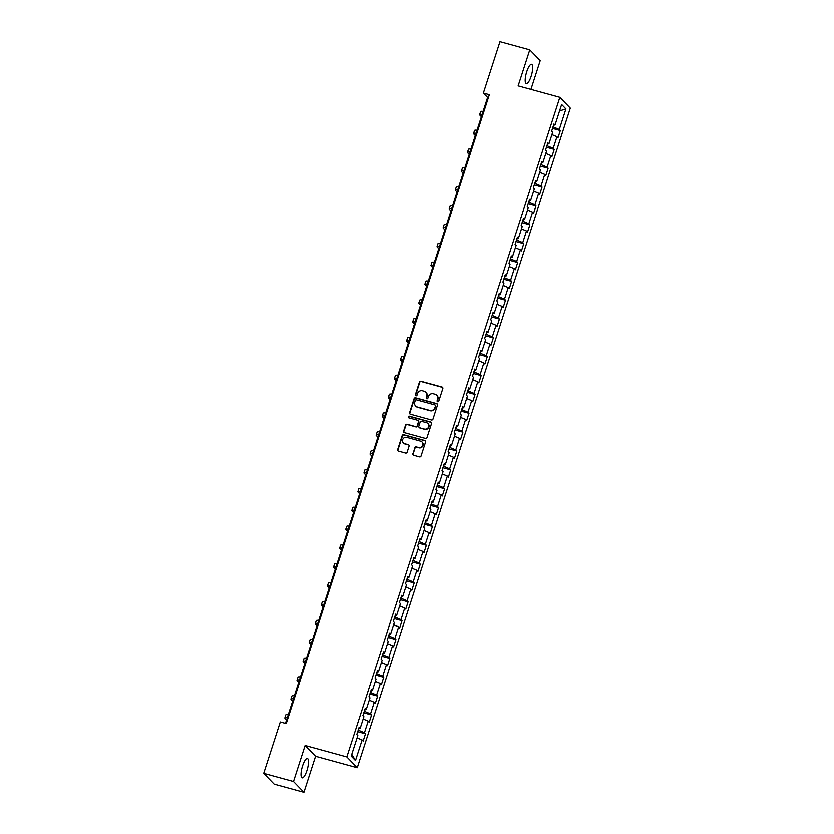 <?xml version="1.0" encoding="UTF-8"?>
<svg xmlns="http://www.w3.org/2000/svg" width="834" height="834" viewBox="0 0 834 834"><rect width="100%" height="100%" fill="white"/><g stroke="black" fill="none" stroke-linecap="round" stroke-linejoin="round"><path stroke-width="1.25" d="M437.704 401.79A0.886 0.834 -44.1 0 0 438.788 401.185L442.854 388.581A1.261 1.199 -44.1 0 0 442.072 387.07L421.014 381.294A1.261 1.199 -44.1 0 0 419.46 382.16L415.395 394.763A0.886 0.834 -44.1 0 0 415.937 395.827A0.886 0.834 -44.1 0 0 417.031 395.222L417.553 393.585A4.034 3.826 -44.1 0 1 422.525 390.812L424.277 391.302A4.034 3.826 -44.1 0 1 426.799 396.119L426.268 397.755A0.886 0.834 -44.1 0 0 426.82 398.808A0.886 0.834 -44.1 0 0 427.905 398.204L428.436 396.567A4.034 3.826 -44.1 0 1 433.409 393.804L435.16 394.284A4.034 3.826 -44.1 0 1 437.673 399.1L437.152 400.737A0.886 0.834 -44.1 0 0 437.704 401.79M306.954 770.449A10.029 2.763 105.3 0 0 307.402 758.502A10.029 2.763 105.3 0 0 302.554 765.904A10.029 2.763 105.3 0 0 302.096 777.841A10.029 2.763 105.3 0 0 306.954 770.449M531.164 76.269A10.029 2.763 105.3 0 0 531.612 64.322A10.029 2.763 105.3 0 0 526.765 71.724A10.029 2.763 105.3 0 0 526.317 83.661A10.029 2.763 105.3 0 0 531.164 76.269M412.83 453.759A1.261 1.199 -44.1 0 0 413.612 455.26L419.523 456.886A1.261 1.199 -44.1 0 0 421.076 456.021L425.601 442.02A1.261 1.199 -44.1 0 0 424.808 440.508L403.75 434.743A1.261 1.199 -44.1 0 0 402.197 435.609L397.682 449.599A1.261 1.199 -44.1 0 0 398.464 451.111L405.605 453.071A1.261 1.199 -44.1 0 0 407.159 452.205L409.087 446.211A1.261 1.199 -44.1 0 0 408.306 444.699L404.761 443.73A3.378 3.2 -44.1 0 1 403.02 438.924A3.378 3.2 -44.1 0 1 406.815 437.391L420.68 441.186A3.378 3.2 -44.1 0 1 422.421 445.992A3.378 3.2 -44.1 0 1 418.626 447.535L416.312 446.899A1.261 1.199 -44.1 0 0 414.759 447.764L413.111 454.05A1.261 1.199 -44.1 0 0 413.247 455.093M305.108 745.502L293.485 781.51L263.69 773.347L274.125 784.127L303.92 792.3L315.554 756.282L357.265 767.728L346.829 756.938L305.108 745.502L315.554 756.282M530.956 89.394L540.234 60.653L529.798 49.873L518.164 85.881L559.875 97.317L346.829 756.938M529.798 49.873L500.004 41.7L483.407 93.064L487.64 97.432L285.457 723.401M263.69 773.347L280.276 721.983L286.229 723.61L489.37 94.701L483.407 93.064M431.439 419.992A1.261 1.199 -44.1 0 0 432.992 419.127L437.516 405.126A1.261 1.199 -44.1 0 0 436.724 403.625L415.666 397.849A1.261 1.199 -44.1 0 0 414.112 398.715L409.598 412.715A1.261 1.199 -44.1 0 0 410.38 414.217L431.439 419.992M431.553 423.578L427.029 437.569A1.261 1.199 -44.1 0 1 425.476 438.434L404.427 432.669A1.261 1.199 -44.1 0 1 403.635 431.157L405.574 425.163A1.261 1.199 -44.1 0 1 407.128 424.298L415.666 426.643A1.261 1.199 -44.1 0 0 417.219 425.778L418.501 421.806A1.261 1.199 -44.1 0 0 417.719 420.294L408.827 417.855A0.886 0.834 -44.1 0 1 408.368 416.604A0.886 0.834 -44.1 0 1 409.358 416.197L430.771 422.067A1.261 1.199 -44.1 0 1 431.553 423.578M357.265 767.728L570.31 108.107L559.875 97.317M365.49 733.826L364.458 732.763L368.201 721.16L369.233 722.223L371.578 714.978L370.546 713.904L374.289 702.311L375.321 703.375L377.666 696.119L376.634 695.056L380.377 683.453L381.409 684.516L383.755 677.271L382.723 676.207L386.476 664.604L387.497 665.668L389.843 658.412L388.811 657.348L392.564 645.745L393.585 646.809L395.931 639.563L394.899 638.5L398.652 626.897L399.684 627.96L402.019 620.704L400.987 619.641L404.74 608.038L405.772 609.101L408.107 601.856L407.086 600.793L410.828 589.19L411.86 590.253L414.196 582.997L413.174 581.934L416.917 570.331L417.949 571.405L420.294 564.149L419.262 563.086L423.005 551.482L424.037 552.546L426.382 545.3L425.35 544.227L429.093 532.634L430.125 533.697L432.471 526.442L431.439 525.378L435.181 513.775L436.213 514.839L438.559 507.593L437.527 506.53L441.28 494.927L442.301 495.99L444.647 488.734L443.615 487.671L447.368 476.068L448.39 477.131L450.735 469.886L449.703 468.823L453.456 457.22L454.488 458.283L456.823 451.027L455.791 449.964L459.544 438.361L460.577 439.424L462.912 432.179L461.89 431.115L465.633 419.512L466.665 420.576L469 413.32L467.978 412.257L471.721 400.654L472.753 401.727L475.099 394.472L474.066 393.408L477.809 381.805L478.841 382.869L481.187 375.623L480.155 374.549L483.897 362.957L484.929 364.02L487.275 356.764L486.243 355.701L489.985 344.098L491.017 345.161L493.363 337.916L492.331 336.853L496.084 325.25L497.106 326.313L499.451 319.057L498.419 317.994L502.172 306.391L503.194 307.454L505.54 300.209L504.507 299.145L508.26 287.542L509.293 288.606L511.628 281.35L510.596 280.287L514.349 268.684L515.381 269.747L517.716 262.502L516.694 261.438L520.437 249.835L521.469 250.898L523.804 243.643L522.782 242.579L526.525 230.976L527.557 232.05L529.903 224.794L528.871 223.731L532.613 212.128L533.645 213.191L535.991 205.946L534.959 204.872L538.701 193.28L539.734 194.343L542.079 187.087L541.047 186.024L544.79 174.421L545.822 175.484L548.167 168.239L547.135 167.175L550.888 155.572L551.91 156.636L554.256 149.38L553.223 148.316L556.976 136.713L557.998 137.777L560.344 130.531L559.312 129.468L565.952 108.92L561.657 104.49L555.027 125.037L553.995 123.964L551.649 131.219L552.681 132.283L548.939 143.886L547.907 142.822L545.561 150.068L546.593 151.142L542.851 162.734L541.819 161.671L539.473 168.927L540.505 169.99L536.762 181.593L535.73 180.53L533.385 187.775L534.417 188.838L530.664 200.441L529.642 199.378L527.297 206.634L528.329 207.697L524.576 219.3L523.554 218.237L521.208 225.482L522.24 226.546L518.487 238.149L517.455 237.085L515.12 244.341L516.152 245.405L512.399 257.008L511.367 255.944L509.032 263.19L510.054 264.253L506.311 275.856L505.279 274.793L502.944 282.048L503.965 283.112L500.223 294.715L499.191 293.641L496.845 300.897L497.877 301.96L494.135 313.563L493.102 312.5L490.757 319.745L491.789 320.819L488.046 332.412L487.014 331.348L484.669 338.604L485.701 339.667L481.958 351.27L480.926 350.207L478.58 357.452L479.613 358.516L475.86 370.119L474.838 369.055L472.492 376.311L473.524 377.375L469.771 388.978L468.75 387.914L466.404 395.16L467.436 396.223L463.683 407.826L462.651 406.763L460.316 414.018L461.348 415.082L457.595 426.685L456.563 425.621L454.228 432.867L455.249 433.93L451.507 445.533L450.475 444.47L448.139 451.726L449.161 452.789L445.419 464.392L444.386 463.318L442.041 470.574L443.073 471.637L439.33 483.24L438.298 482.177L435.953 489.422L436.985 490.496L433.242 502.089L432.21 501.026L429.864 508.281L430.897 509.345L427.154 520.948L426.122 519.884L423.776 527.13L424.808 528.193L421.055 539.796L420.034 538.733L417.688 545.989L418.72 547.052L414.967 558.655L413.945 557.592L411.6 564.837L412.632 565.9L408.879 577.503L407.847 576.44L405.512 583.696L406.544 584.759L402.791 596.362L401.759 595.299L399.423 602.544L400.445 603.607L396.703 615.211L395.67 614.147L393.335 621.403L394.357 622.466L390.614 634.069L389.582 633.006L387.237 640.251L388.269 641.315L384.526 652.918L383.494 651.854L381.148 659.11L382.18 660.174L378.438 671.766L377.406 670.703L375.06 677.959L376.092 679.022L372.35 690.625L371.318 689.562L368.972 696.807L370.004 697.87L366.251 709.473L365.229 708.41L362.884 715.666L363.916 716.729L360.163 728.332L359.141 727.269L356.796 734.514L357.828 735.578L351.187 756.125L355.482 760.556L362.112 740.008L363.144 741.082L365.49 733.826L357.703 731.689M359.204 728.291L358.193 730.188M358.557 730.292L364.458 732.763M363.165 719.044L368.201 721.16M360.163 728.332L358.808 728.28M365.292 709.442L364.281 711.339M364.646 711.433L370.546 713.904M369.253 700.195L374.289 702.311M366.251 709.473L364.896 709.421M371.38 690.583L370.369 692.481M370.734 692.585L376.634 695.056M375.342 681.336L380.377 683.453M372.35 690.625L370.984 690.573M377.468 671.735L376.457 673.632M376.832 673.726L382.723 676.207M381.43 662.488L386.476 664.604M378.438 671.766L377.072 671.714M383.557 652.876L382.545 654.773M382.921 654.878L388.811 657.348M387.518 643.629L392.564 645.745M384.526 652.918L383.171 652.866M389.655 634.028L388.644 635.925M389.009 636.019L394.899 638.5M393.606 624.781L398.652 626.897M390.614 634.069L389.259 634.017M395.743 615.179L394.732 617.066M395.097 617.17L400.987 619.641M399.705 605.932L404.74 608.038M396.703 615.211L395.347 615.158M401.832 596.32L400.82 598.218M401.185 598.322L407.086 600.793M405.793 587.073L410.828 589.19M402.791 596.362L401.435 596.31M407.92 577.472L406.909 579.359M407.273 579.463L413.174 581.934M411.881 568.225L416.917 570.331M408.879 577.503L407.524 577.451M414.008 558.613L412.997 560.511M413.362 560.615L419.262 563.086M417.97 549.366L423.005 551.482M414.967 558.655L413.612 558.603M420.096 539.765L419.085 541.662M419.45 541.756L425.35 544.227M424.058 530.518L429.093 532.634M421.055 539.796L419.7 539.744M426.184 520.906L425.173 522.803M425.538 522.908L431.439 525.378M430.146 511.659L435.181 513.775M427.154 520.948L425.788 520.896M432.273 502.058L431.261 503.955M431.637 504.049L437.527 506.53M436.234 492.811L441.28 494.927M433.242 502.089L431.887 502.037M438.361 483.199L437.35 485.096M437.725 485.2L443.615 487.671M442.322 473.952L447.368 476.068M439.33 483.24L437.975 483.188M444.459 464.35L443.448 466.248M443.813 466.342L449.703 468.823M448.421 455.103L453.456 457.22M445.419 464.392L444.063 464.34M450.548 445.502L449.536 447.389M449.901 447.493L455.791 449.964M454.509 436.255L459.544 438.361M451.507 445.533L450.151 445.481M456.636 426.643L455.625 428.54M455.989 428.645L461.89 431.115M460.597 417.396L465.633 419.512M457.595 426.685L456.24 426.633M462.724 407.795L461.713 409.682M462.078 409.786L467.978 412.257M466.686 398.548L471.721 400.654M463.683 407.826L462.328 407.774M468.812 388.936L467.801 390.833M468.166 390.938L474.066 393.408M472.774 379.689L477.809 381.805M469.771 388.978L468.416 388.925M474.9 370.087L473.889 371.985M474.254 372.079L480.155 374.549M478.862 360.841L483.897 362.957M475.86 370.119L474.504 370.067M480.989 351.229L479.977 353.126M480.342 353.23L486.243 355.701M484.95 341.982L489.985 344.098M481.958 351.27L480.592 351.218M487.077 332.38L486.066 334.278M486.441 334.371L492.331 336.853M491.038 323.133L496.084 325.25M488.046 332.412L486.691 332.359M493.165 313.521L492.154 315.419M492.529 315.523L498.419 317.994M497.127 304.274L502.172 306.391M494.135 313.563L492.779 313.511M499.264 294.673L498.252 296.57M498.617 296.664L504.507 299.145M503.225 285.426L508.26 287.542M500.223 294.715L498.868 294.663M505.352 275.825L504.341 277.712M504.706 277.816L510.596 280.287M509.313 266.578L514.349 268.684M506.311 275.856L504.956 275.804M511.44 256.966L510.429 258.863M510.794 258.967L516.694 261.438M515.402 247.719L520.437 249.835M512.399 257.008L511.044 256.955M517.528 238.117L516.517 240.004M516.882 240.109L522.782 242.579M521.49 228.87L526.525 230.976M518.487 238.149L517.132 238.097M523.616 219.259L522.605 221.156M522.97 221.26L528.871 223.731M527.578 210.012L532.613 212.128M524.576 219.3L523.22 219.248M529.705 200.41L528.693 202.308M529.058 202.401L534.959 204.872M533.666 191.163L538.701 193.28M530.664 200.441L529.309 200.389M535.793 181.551L534.782 183.449M535.147 183.553L541.047 186.024M539.754 172.304L544.79 174.421M536.762 181.593L535.397 181.541M541.881 162.703L540.87 164.6M541.245 164.694L547.135 167.175M545.843 153.456L550.888 155.572M542.851 162.734L541.495 162.682M547.969 143.844L546.958 145.742M547.333 145.846L553.223 148.316M551.931 134.597L556.976 136.713M548.939 143.886L547.584 143.834M554.068 124.996L553.057 126.893M553.422 126.987L559.312 129.468M559.583 110.932L565.952 108.92M555.027 125.037L553.672 124.985M293.485 781.51L303.92 792.3M351.771 754.311L355.482 760.556M357.077 737.902L362.112 740.008M488.411 97.651L487.64 97.432M552.567 128.394L560.344 130.531M546.479 147.253L554.256 149.38M540.39 166.102L548.167 168.239M534.302 184.95L542.079 187.087M528.203 203.809L535.991 205.946M522.115 222.657L529.903 224.794M516.027 241.516L523.804 243.643M509.939 260.364L517.716 262.502M503.851 279.223L511.628 281.35M497.762 298.072L505.54 300.209M491.674 316.93L499.451 319.057M485.586 335.779L493.363 337.916M479.498 354.627L487.275 356.764M473.399 373.486L481.187 375.623M467.311 392.334L475.099 394.472M461.223 411.193L469 413.32M455.135 430.042L462.912 432.179M449.046 448.901L456.823 451.027M442.958 467.749L450.735 469.886M436.87 486.608L444.647 488.734M430.782 505.456L438.559 507.593M424.694 524.305L432.471 526.442M418.595 543.163L426.382 545.3M412.507 562.012L420.294 564.149M406.419 580.871L414.196 582.997M400.33 599.719L408.107 601.856M394.242 618.578L402.019 620.704M388.154 637.426L395.931 639.563M382.066 656.285L389.843 658.412M375.978 675.133L383.755 677.271M369.889 693.982L377.666 696.119M363.791 712.841L371.578 714.978M437.496 401.696A0.886 0.834 -44.1 0 1 437.433 401.029L437.954 399.392A4.034 3.826 -44.1 0 0 436.974 395.42M426.091 392.439A4.034 3.826 -44.1 0 1 427.081 396.411L426.549 398.047A0.886 0.834 -44.1 0 0 426.612 398.715M442.718 387.539A1.261 1.199 -44.1 0 0 442.354 387.362L421.295 381.586A1.261 1.199 -44.1 0 0 419.742 382.452L415.676 395.055A0.886 0.834 -44.1 0 0 415.739 395.733M437.381 404.083A1.261 1.199 -44.1 0 0 437.006 403.917L415.947 398.141A1.261 1.199 -44.1 0 0 414.394 399.006L409.88 412.997A1.261 1.199 -44.1 0 0 410.015 414.039M435.452 405.981A0.886 0.834 -44.1 0 0 434.9 404.928L416.416 399.861A0.886 0.834 -44.1 0 0 415.332 400.466L414.779 402.186A4.034 3.826 -44.1 0 0 417.292 407.013L429.927 410.474A4.034 3.826 -44.1 0 0 434.9 407.701L435.734 406.273A0.886 0.834 -44.1 0 0 435.39 405.314M415.77 406.158A4.034 3.826 -44.1 0 0 417.573 407.305L417.292 407.013M435.734 406.273L435.181 407.993A4.034 3.826 -44.1 0 1 430.208 410.766L417.573 407.305M418.366 420.763A1.261 1.199 -44.1 0 1 418.783 422.098L417.5 426.07A1.261 1.199 -44.1 0 1 415.947 426.935L407.409 424.589A1.261 1.199 -44.1 0 0 405.856 425.455L403.917 431.449A1.261 1.199 -44.1 0 0 404.052 432.492M431.418 422.536A1.261 1.199 -44.1 0 0 431.053 422.358L409.64 416.489A0.886 0.834 -44.1 0 0 408.618 417.771M424.527 429.072A3.378 3.2 -44.1 0 0 427.978 423.547A3.378 3.2 -44.1 0 0 426.581 422.723L421.691 421.389A1.261 1.199 -44.1 0 0 420.138 422.254L418.856 426.226A1.261 1.199 -44.1 0 0 419.638 427.738L424.808 429.364A3.378 3.2 -44.1 0 0 428.113 423.703M419.273 427.561A1.261 1.199 -44.1 0 0 419.929 428.019L419.638 427.738M424.808 429.364L419.929 428.019M422.212 442.166A3.378 3.2 -44.1 0 1 418.908 447.827L416.593 447.191A1.261 1.199 -44.1 0 0 415.051 448.056L413.111 454.05M403.51 443.052A3.378 3.2 -44.1 0 0 405.043 444.022L404.761 443.73M408.952 445.168A1.261 1.199 -44.1 0 0 408.587 444.991L405.043 444.022M425.465 440.978A1.261 1.199 -44.1 0 0 425.09 440.8L404.031 435.035A1.261 1.199 -44.1 0 0 402.478 435.901L397.964 449.891A1.261 1.199 -44.1 0 0 398.099 450.933M481.426 116.687L479.925 115.144A9.643 1.491 17.9 0 1 479.686 114.623A9.643 1.491 17.9 0 1 482.156 114.414M479.686 114.623L480.665 111.61A9.643 1.491 17.9 0 1 483.136 111.391M475.338 135.535L473.837 133.993A9.643 1.491 17.9 0 1 473.597 133.482A9.643 1.491 17.9 0 1 476.068 133.263M473.597 133.482L474.577 130.458A9.643 1.491 17.9 0 1 477.048 130.24M469.25 154.394L467.749 152.841A9.643 1.491 17.9 0 1 467.509 152.33A9.643 1.491 17.9 0 1 469.98 152.122M467.509 152.33L468.489 149.307A9.643 1.491 17.9 0 1 470.96 149.098M463.151 173.243L461.661 171.7A9.643 1.491 17.9 0 1 461.421 171.189A9.643 1.491 17.9 0 1 463.892 170.97M461.421 171.189L462.401 168.166A9.643 1.491 17.9 0 1 464.872 167.947M457.063 192.101L455.572 190.548A9.643 1.491 17.9 0 1 455.333 190.037A9.643 1.491 17.9 0 1 457.803 189.829M455.333 190.037L456.313 187.014A9.643 1.491 17.9 0 1 458.773 186.806M450.975 210.95L449.484 209.407A9.643 1.491 17.9 0 1 449.245 208.896A9.643 1.491 17.9 0 1 451.715 208.677M449.245 208.896L450.224 205.873A9.643 1.491 17.9 0 1 452.685 205.654M444.887 229.809L443.386 228.255A9.643 1.491 17.9 0 1 443.156 227.745A9.643 1.491 17.9 0 1 445.627 227.536M443.156 227.745L444.126 224.721A9.643 1.491 17.9 0 1 446.597 224.513M438.799 248.657L437.297 247.114A9.643 1.491 17.9 0 1 437.068 246.593A9.643 1.491 17.9 0 1 439.528 246.384M437.068 246.593L438.038 243.58A9.643 1.491 17.9 0 1 440.508 243.361M432.71 267.516L431.209 265.963A9.643 1.491 17.9 0 1 430.98 265.452A9.643 1.491 17.9 0 1 433.44 265.233M430.98 265.452L431.949 262.429A9.643 1.491 17.9 0 1 434.42 262.22M426.622 286.364L425.121 284.821A9.643 1.491 17.9 0 1 424.881 284.3A9.643 1.491 17.9 0 1 427.352 284.092M424.881 284.3L425.861 281.287A9.643 1.491 17.9 0 1 428.332 281.068M420.534 305.213L419.033 303.67A9.643 1.491 17.9 0 1 418.793 303.159A9.643 1.491 17.9 0 1 421.264 302.94M418.793 303.159L419.773 300.136A9.643 1.491 17.9 0 1 422.244 299.917M414.446 324.072L412.945 322.518A9.643 1.491 17.9 0 1 412.705 322.007A9.643 1.491 17.9 0 1 415.176 321.799M412.705 322.007L413.685 318.984A9.643 1.491 17.9 0 1 416.156 318.776M408.347 342.92L406.856 341.377A9.643 1.491 17.9 0 1 406.617 340.866A9.643 1.491 17.9 0 1 409.087 340.647M406.617 340.866L407.597 337.843A9.643 1.491 17.9 0 1 410.067 337.624M402.259 361.779L400.768 360.225A9.643 1.491 17.9 0 1 400.529 359.715A9.643 1.491 17.9 0 1 402.999 359.506M400.529 359.715L401.508 356.691A9.643 1.491 17.9 0 1 403.969 356.483M396.171 380.627L394.67 379.084A9.643 1.491 17.9 0 1 394.44 378.573A9.643 1.491 17.9 0 1 396.911 378.355M394.44 378.573L395.41 375.55A9.643 1.491 17.9 0 1 397.881 375.331M390.083 399.486L388.581 397.933A9.643 1.491 17.9 0 1 388.352 397.422A9.643 1.491 17.9 0 1 390.823 397.213M388.352 397.422L389.322 394.399A9.643 1.491 17.9 0 1 391.792 394.19M383.994 418.334L382.493 416.791A9.643 1.491 17.9 0 1 382.264 416.27A9.643 1.491 17.9 0 1 384.724 416.062M382.264 416.27L383.233 413.257A9.643 1.491 17.9 0 1 385.704 413.038M377.906 437.193L376.405 435.64A9.643 1.491 17.9 0 1 376.176 435.129A9.643 1.491 17.9 0 1 378.636 434.91M376.176 435.129L377.145 432.106A9.643 1.491 17.9 0 1 379.616 431.897M371.818 456.042L370.317 454.499A9.643 1.491 17.9 0 1 370.077 453.977A9.643 1.491 17.9 0 1 372.548 453.769M370.077 453.977L371.057 450.965A9.643 1.491 17.9 0 1 373.528 450.746M365.73 474.89L364.229 473.347A9.643 1.491 17.9 0 1 363.989 472.836A9.643 1.491 17.9 0 1 366.46 472.617M363.989 472.836L364.969 469.813A9.643 1.491 17.9 0 1 367.44 469.594M359.642 493.749L358.14 492.196A9.643 1.491 17.9 0 1 357.901 491.685A9.643 1.491 17.9 0 1 360.371 491.476M357.901 491.685L358.881 488.661A9.643 1.491 17.9 0 1 361.351 488.453M353.543 512.597L352.052 511.054A9.643 1.491 17.9 0 1 351.812 510.544A9.643 1.491 17.9 0 1 354.283 510.325M351.812 510.544L352.792 507.52A9.643 1.491 17.9 0 1 355.263 507.301M347.455 531.456L345.964 529.903A9.643 1.491 17.9 0 1 345.724 529.392A9.643 1.491 17.9 0 1 348.195 529.183M345.724 529.392L346.704 526.369A9.643 1.491 17.9 0 1 349.165 526.16M341.367 550.304L339.865 548.762A9.643 1.491 17.9 0 1 339.636 548.251A9.643 1.491 17.9 0 1 342.107 548.032M339.636 548.251L340.606 545.227A9.643 1.491 17.9 0 1 343.076 545.009M335.278 569.163L333.777 567.61A9.643 1.491 17.9 0 1 333.548 567.099A9.643 1.491 17.9 0 1 336.019 566.891M333.548 567.099L334.517 564.076A9.643 1.491 17.9 0 1 336.988 563.867M329.19 588.012L327.689 586.469A9.643 1.491 17.9 0 1 327.46 585.948A9.643 1.491 17.9 0 1 329.92 585.739M327.46 585.948L328.429 582.935A9.643 1.491 17.9 0 1 330.9 582.716M323.102 606.871L321.601 605.317A9.643 1.491 17.9 0 1 321.371 604.806A9.643 1.491 17.9 0 1 323.832 604.587M321.371 604.806L322.341 601.783A9.643 1.491 17.9 0 1 324.812 601.575M317.014 625.719L315.513 624.176A9.643 1.491 17.9 0 1 315.273 623.655A9.643 1.491 17.9 0 1 317.744 623.446M315.273 623.655L316.253 620.642A9.643 1.491 17.9 0 1 318.724 620.423M310.926 644.567L309.424 643.024A9.643 1.491 17.9 0 1 309.185 642.514A9.643 1.491 17.9 0 1 311.655 642.295M309.185 642.514L310.165 639.49A9.643 1.491 17.9 0 1 312.635 639.271M304.837 663.426L303.336 661.873A9.643 1.491 17.9 0 1 303.096 661.362A9.643 1.491 17.9 0 1 305.567 661.154M303.096 661.362L304.076 658.339A9.643 1.491 17.9 0 1 306.547 658.13M298.739 682.275L297.248 680.732A9.643 1.491 17.9 0 1 297.008 680.221A9.643 1.491 17.9 0 1 299.479 680.002M297.008 680.221L297.988 677.198A9.643 1.491 17.9 0 1 300.459 676.979M292.651 701.133L291.16 699.58A9.643 1.491 17.9 0 1 290.92 699.069A9.643 1.491 17.9 0 1 293.391 698.861M290.92 699.069L291.9 696.046A9.643 1.491 17.9 0 1 294.36 695.837M286.562 719.982L285.061 718.439A9.643 1.491 17.9 0 1 284.832 717.928A9.643 1.491 17.9 0 1 287.303 717.709M284.832 717.928L285.801 714.905A9.643 1.491 17.9 0 1 288.272 714.686"/></g></svg>

